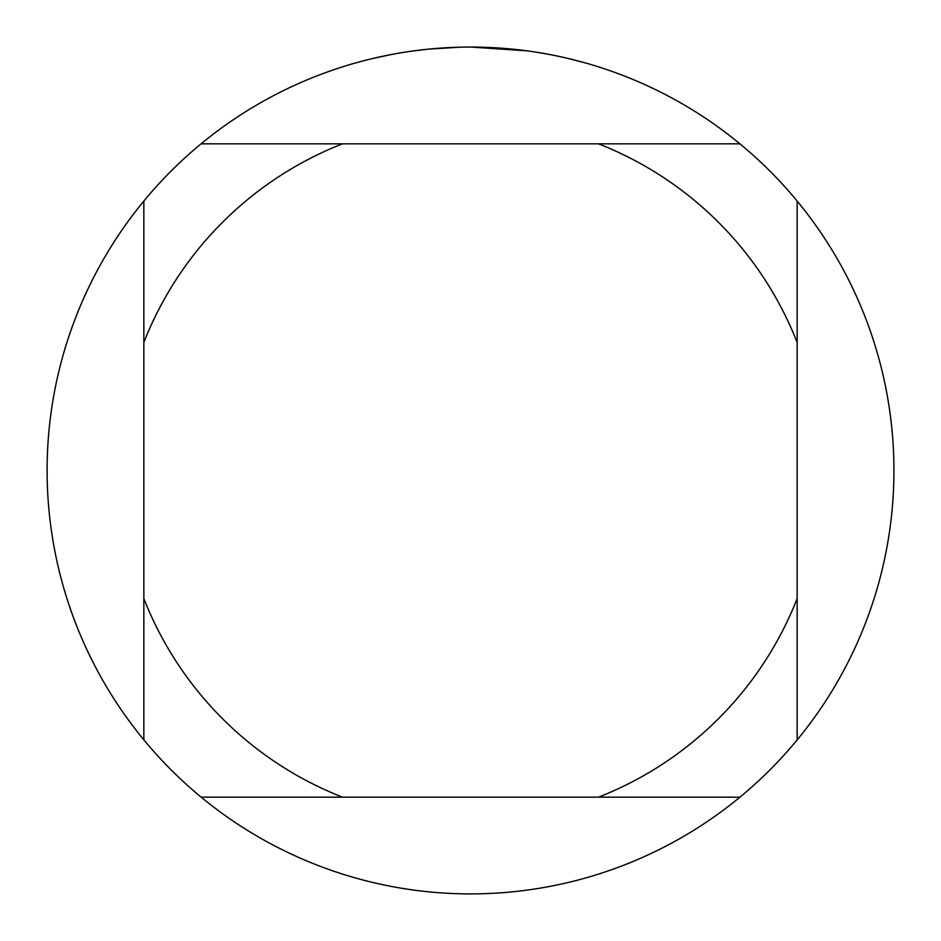 <?xml version="1.0" encoding="UTF-8"?>
<svg xmlns="http://www.w3.org/2000/svg" width="941" height="941" viewBox="0 0 941 941"><rect width="100%" height="100%" fill="white"/><g stroke="black" fill="none" stroke-linecap="round" stroke-linejoin="round"><path stroke-width="1.41" d="M526.831 50.814L470.5 47.05A423.45 423.45 0 0 1 739.944 797.156A423.45 423.45 0 0 1 143.844 201.056L143.844 739.944M565.612 57.872L583.714 62.471M540.005 52.79L544.639 53.59M427.52 49.238L412.229 51.085M370.542 59.012L390.491 54.672M442.564 47.967L448.61 47.615M413.546 50.896L420.545 50.014M460.467 47.168L429.308 49.061M201.056 797.156L342.465 797.156A350.864 350.864 0 0 1 143.844 598.535M342.465 797.156L739.944 797.156M797.156 739.944L797.156 598.535A350.864 350.864 0 0 1 598.535 797.156M797.156 598.535L797.156 201.056M739.944 143.844L598.535 143.844A350.864 350.864 0 0 1 797.156 342.465M598.535 143.844L201.056 143.844A423.45 423.45 0 0 1 470.5 47.05M143.844 342.465A350.864 350.864 0 0 1 342.465 143.844M143.844 201.056A423.45 423.45 0 0 1 201.056 143.844"/></g></svg>
